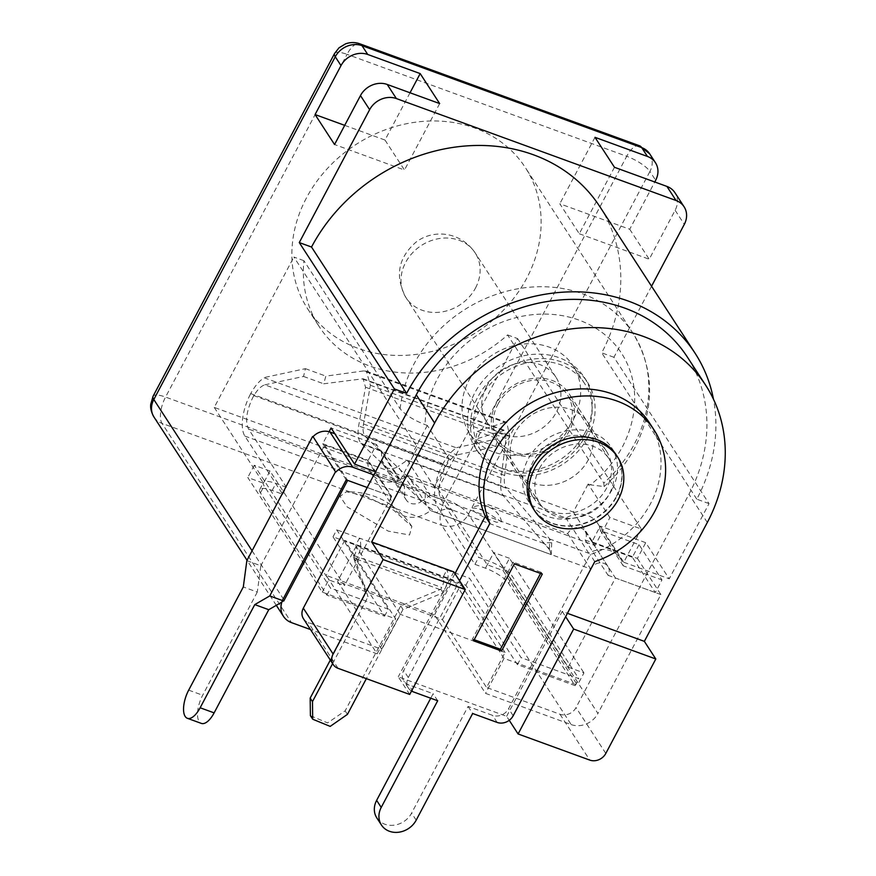 <?xml version="1.0" encoding="UTF-8"?>
<svg xmlns="http://www.w3.org/2000/svg" width="876" height="876" viewBox="0 0 876 876"><rect width="100%" height="100%" fill="white"/><g stroke="black" fill="none" stroke-linecap="round" stroke-linejoin="round"><path stroke-width="0.66" stroke-dasharray="4.38 3.29" d="M246.846 560.662L260.829 565.765L257.292 592.067L243.309 586.964M370.887 472.744L393.795 508.003A25.951 22.316 -33 0 0 430.455 510.566L590.61 568.951A10.293 8.859 -33 0 1 599.239 562.929A10.293 8.859 -33 0 1 607.988 566.52A10.293 8.859 -33 0 1 608.097 575.324L585.179 540.054A10.293 8.859 147 0 0 585.069 531.261A10.293 8.859 147 0 0 576.331 527.659A10.293 8.859 147 0 0 567.692 533.681L407.548 475.296A25.951 22.316 147 0 1 370.887 472.744A25.951 22.316 147 0 1 367.745 460.787L324.711 445.107L260.829 565.765M381.98 460.568A11.125 9.559 147 0 0 383.316 464.663A11.125 9.559 147 0 0 398.109 466.448L421.027 501.718A11.125 9.559 -33 0 1 406.234 499.922A11.125 9.559 -33 0 1 404.898 495.838L381.98 460.568L381.345 450.724L334.84 433.773M639.042 544.664L632.373 557.256L655.292 592.526L661.96 579.934L639.042 544.664L600.323 530.549A25.13 21.604 147 0 0 597.509 523.18A25.13 21.604 147 0 0 565.885 518.001L407.274 460.185L398.109 466.448M585.179 540.054L632.373 557.256M393.795 508.003A25.951 22.316 -33 0 1 390.663 496.057L367.208 487.505L391.681 496.429L368.194 460.283L376.527 444.537L400.014 480.694L417.6 447.461L449.07 458.936L427.302 425.429L425.112 424.63C425.276 409.65 429.328 394.441 437.288 379.001C465.682 326.978 527.932 301.607 579.003 320.101C629.986 338.804 649.543 394.025 622.584 446.552C614.251 461.86 603.498 474.628 590.315 484.855L604.101 486.552L603.805 483.048L507.565 334.928A129.747 111.559 -33 0 1 319.171 326.54A129.747 111.559 -33 0 1 303.917 260.698L400.157 408.807C405.27 414.906 413.582 420.184 425.112 424.63M655.292 592.526L608.097 575.324M421.027 501.718L430.193 495.444L588.803 553.271A25.13 21.604 -33 0 1 620.416 558.439A25.13 21.604 -33 0 1 623.23 565.819L661.96 579.934M373.877 474.912L404.263 485.994L404.898 495.838M281.853 602.119L283.747 601.024M257.292 592.067L202.674 695.237A20.597 8.826 -70 0 0 201.349 723.401M324.711 445.107L347.63 480.366M567.692 533.681L590.61 568.951M430.455 510.566L407.548 475.296M407.274 460.185L430.193 495.444M588.803 553.271L565.885 518.001M367.745 460.787L390.663 496.057M623.23 565.819L600.323 530.549M404.263 485.994L381.345 450.724M306.37 198.064A129.747 111.559 147 0 0 307.706 308.899A129.747 111.559 147 0 0 417.907 354.167A129.747 111.559 147 0 0 526.64 278.36A129.747 111.559 147 0 0 525.304 167.524A129.747 111.559 147 0 0 415.104 122.257A129.747 111.559 147 0 0 306.37 198.064M587.862 437.255A64.868 55.779 -33 0 1 533.495 475.164A64.868 55.779 -33 0 1 478.405 452.531A64.868 55.779 -33 0 1 477.738 397.113A64.868 55.779 -33 0 1 532.104 359.204A64.868 55.779 -33 0 1 587.194 381.837A64.868 55.779 -33 0 1 587.862 437.255M584.993 432.853A64.868 55.779 -33 0 1 530.637 470.751A64.868 55.779 -33 0 1 475.537 448.129A64.868 55.779 -33 0 1 474.869 392.7A64.868 55.779 -33 0 1 529.235 354.802A64.868 55.779 -33 0 1 584.336 377.436A64.868 55.779 -33 0 1 584.993 432.853M569.51 430.565A43.252 37.186 -33 0 1 533.265 455.838A43.252 37.186 -33 0 1 496.528 440.748A43.252 37.186 -33 0 1 496.09 403.803A43.252 37.186 -33 0 1 532.334 378.531A43.252 37.186 -33 0 1 569.061 393.62A43.252 37.186 -33 0 1 569.51 430.565M588.409 459.659A43.252 37.186 -33 0 1 552.165 484.932A43.252 37.186 -33 0 1 515.438 469.843A43.252 37.186 -33 0 1 514.989 432.897A43.252 37.186 -33 0 1 551.234 407.625A43.252 37.186 -33 0 1 587.971 422.714A43.252 37.186 -33 0 1 588.409 459.659A43.252 37.186 -33 0 1 552.165 484.932A43.252 37.186 -33 0 1 515.438 469.843A43.252 37.186 -33 0 1 514.989 432.897A43.252 37.186 -33 0 1 551.234 407.625A43.252 37.186 -33 0 1 587.971 422.714A43.252 37.186 -33 0 1 588.409 459.659M303.917 260.698L293.865 257.029L417.6 447.461M507.565 334.928L517.617 338.596L437.989 488.983L214.237 407.417L293.865 257.029M590.315 484.855L588.125 484.056L609.893 517.563L641.363 529.038L517.617 338.596M427.302 425.429L412.486 453.407L573.309 512.044L588.125 484.056M449.07 458.936L434.255 486.914L412.486 453.407M214.237 407.417L263.501 483.234L269.983 470.992L344.465 585.606L391.681 496.429M437.989 488.983L487.264 564.801L502.999 570.539L577.47 685.152L504.05 658.391L453.067 579.923L344.684 540.415L395.667 618.883L322.248 592.11L247.777 477.497L263.501 483.234M641.363 529.038L623.767 562.261L600.279 526.115L591.946 541.85L615.434 577.996L568.217 667.173L493.746 552.559L487.264 564.801M573.309 512.044L595.078 545.54L609.893 517.563M614.47 167.294L579.288 233.75L559.808 203.769L629.735 229.26L654.766 181.989M629.735 229.26L649.215 259.241L675.133 210.273A20.597 17.706 147 0 0 674.925 192.676M651.558 286.233L613.934 357.277L709.034 503.634L669.22 578.828L645.732 542.682L600.279 526.115M591.946 541.85L637.399 558.417L645.732 542.682M637.399 558.417L660.887 594.563L597.925 713.469L468.452 514.223A20.597 5.716 27.9 0 0 445.249 499.035L626.723 156.289L347.027 54.334L165.553 397.069L445.249 499.035A20.597 8.826 -70 0 0 441.723 525.337L162.027 423.371A20.597 8.826 110 0 1 165.553 397.069A20.597 5.716 27.9 0 0 153.081 396.248M639.502 145.755A20.597 8.826 -70 0 0 626.723 156.289A20.597 5.716 -152.1 0 1 649.926 171.477L468.452 514.223A20.597 17.706 147 0 1 441.723 525.337L571.185 724.583L485.534 693.365L434.54 614.897L326.168 575.39L377.151 653.857L310.487 629.548M346.228 479.862L322.74 443.716L329.091 431.715M434.255 486.914L595.078 545.54M375.541 471.77L400.014 480.694M376.527 444.537L331.073 427.97M322.74 443.716L368.194 460.283M322.248 592.11L328.73 579.879L344.465 585.606M377.151 653.857L395.667 618.883M269.983 470.992L254.259 465.255L328.73 579.879M254.259 465.255L247.777 477.497M660.887 594.563L615.434 577.996M568.217 667.173L583.953 672.91L577.47 685.152M504.05 658.391L485.534 693.365M571.185 724.583A20.597 17.706 147 0 0 597.925 713.469M502.999 570.539L509.471 558.297L583.953 672.91M509.471 558.297L493.746 552.559M344.684 540.415L326.168 575.39M434.54 614.897L453.067 579.923M623.767 562.261L669.22 578.828M613.934 357.277L601.702 352.82A170.929 146.982 147 0 0 599.94 206.791M709.034 503.634L696.792 499.178A170.929 146.982 147 0 0 713.469 399.226M696.792 499.178L601.702 352.82M579.288 233.75L649.215 259.241M410.034 92.768L385.002 140.05L344.706 125.356M594.99 137.324L559.808 203.769M385.002 140.05L404.482 170.021L334.555 144.529M439.664 103.576L404.482 170.021M606.74 487.877A43.252 37.186 -33 0 1 570.495 513.15A43.252 37.186 -33 0 1 533.769 498.061A43.252 37.186 -33 0 1 533.32 461.115A43.252 37.186 -33 0 1 569.564 435.843A43.252 37.186 -33 0 1 606.302 450.932A43.252 37.186 -33 0 1 606.74 487.877M303.446 618.719A12.352 10.621 147 0 0 308.253 622.475L381.673 649.247L400.19 614.273L505.08 652.51L486.563 687.485L559.983 714.247A12.352 10.621 147 0 0 576.025 707.578L688.974 494.239A160.636 138.123 147 0 0 687.332 357.014M409.716 694.449L398.262 676.82L506.635 716.327L509.23 720.313M381.673 649.247L337.567 581.357L442.446 619.595L486.563 687.485M505.08 652.51L460.962 584.62L356.083 546.383L400.19 614.273M453.812 571.897L398.262 676.82M506.635 716.327L562.195 611.404L567.418 613.309M442.446 619.595L460.962 584.62M356.083 546.383L337.567 581.357M562.195 611.404L565.622 616.693M485.359 511.354L501.499 521.811L496.681 522.304L485.326 518.066L474.266 511.65L471.978 507.927L477.387 508.474L485.359 511.354A20.597 14.224 -133 0 0 481.439 509.503A20.597 14.224 47 0 0 477.376 508.485L477.387 508.474M282.674 494.261L286.375 487.264L248.565 429.076C245.039 421.422 246.452 410.899 252.803 397.507C256.734 390.368 260.752 386.141 264.837 384.827L457.13 454.929C452.969 456.276 448.961 460.502 445.096 467.609C438.756 481.023 437.343 491.545 440.858 499.178L478.668 557.366L489.158 561.188A20.597 5.716 -152.1 0 1 512.372 576.375L578.817 678.648L521.132 657.624L469.58 578.269L446.848 569.98L443.147 576.977L333.011 536.835L384.575 616.178L326.89 595.154L260.435 492.881A20.597 5.716 -152.1 0 1 259.712 489.618A20.597 5.716 -152.1 0 1 272.184 490.44L282.674 494.261L244.864 436.073A32.949 14.126 110 0 1 250.317 394.364L442.61 464.466A32.949 14.126 -70 0 0 437.157 506.164L474.967 564.363L485.457 568.185A20.597 5.716 -152.1 0 1 508.66 583.372L575.116 685.645L517.431 664.61L465.868 585.267L443.147 576.977A8.234 3.526 -70 0 1 441.734 587.5L440.803 589.252L400.704 605.918L345.144 710.841L327.591 722.919L310.4 715.692M442.61 464.466L443.004 463.711C447.242 456.024 451.764 450.746 456.549 447.899L264.256 377.797C259.471 380.655 254.96 385.922 250.711 393.609L250.317 394.364M264.837 384.827L303.545 376.45L305.395 368.665L264.322 377.545M326.89 595.154L330.591 588.157L264.136 485.884A20.597 5.716 -152.1 0 1 263.424 482.621A20.597 5.716 -152.1 0 1 275.885 483.442L286.375 487.264M384.575 616.178L388.276 609.192L330.591 588.157M333.011 536.835L336.723 529.838L388.276 609.192M330.318 660.077L365.741 593.172L353.4 557.388L354.331 555.636A8.234 3.526 110 0 0 355.744 545.113L359.445 538.127L336.723 529.838M465.868 585.267L469.58 578.269M517.431 664.61L521.132 657.624M575.116 685.645L578.817 678.648M474.967 564.363L478.668 557.366M456.615 447.647L497.688 438.766L495.827 446.552L457.13 454.918M250.711 393.609L443.004 463.711M363.584 370.931L325.85 376.122L323.704 383.798L363.113 378.76L365.511 387.214L358.634 425.966C357.244 434.485 358.262 440.529 361.711 444.088L425.221 504.368L436.292 512.734L551.267 554.65L549.526 549.679L549.559 538.806L506.219 488.184L365.697 436.96C363.233 434.419 362.5 430.105 363.496 424.017L370.373 385.265L366.376 371.183L363.584 370.931L504.729 422.385L506.766 422.341L509.657 436.04L504.62 475.46C503.897 481.647 504.423 485.884 506.219 488.184M495.827 446.552L475.668 439.194L477.234 431.31L504.729 422.385M477.234 431.31L497.688 438.766M305.395 368.665L325.85 376.122M303.545 376.45L323.704 383.798M549.526 549.679L503.306 495.706C500.798 492.498 500.054 486.563 501.083 477.891L506.12 438.471L504.379 430.247L475.668 439.194M365.336 495.86L393.587 510.15L411.862 526.41L409.53 534.995L388.254 531.13L347.137 506.875L340.03 496.407L346.403 491.743L365.336 495.86M353.4 557.388L355.7 560.914L368.03 596.698L365.741 593.172M400.704 605.918L402.993 609.444L443.103 592.778L444.022 591.026C448.216 582.113 449.158 575.094 446.848 569.98L359.445 538.127C361.744 543.284 360.803 550.303 356.62 559.162L355.7 560.914M443.103 592.778L440.803 589.252M332.606 663.603L368.03 596.698M402.993 609.444L366.354 678.648M365.697 436.96L425.254 493.484C433.04 500.393 442.106 505.912 452.476 510.051L541.97 542.671L551.705 542.759L549.559 538.806M551.705 542.759L551.267 554.65C549.821 548.398 546.723 544.412 541.97 542.671M452.476 510.051C447.45 508.332 442.051 509.219 436.292 512.734M376.844 817.965A20.597 17.706 147 0 0 394.342 825.148A20.597 17.706 147 0 0 411.6 813.114L468.08 706.45L492.553 715.363A12.352 10.621 147 0 0 508.595 708.695L590.194 554.585A94.728 81.457 147 0 0 650.441 503.81A94.728 81.457 147 0 0 649.466 422.878M611.985 489.793A49.428 42.497 -33 0 1 570.572 518.669A49.428 42.497 -33 0 1 528.589 501.422A49.428 42.497 -33 0 1 528.075 459.199A49.428 42.497 -33 0 1 569.499 430.324A49.428 42.497 -33 0 1 611.481 447.559A49.428 42.497 -33 0 1 611.985 489.793M611.481 447.559L616.058 454.622A49.428 42.497 -33 0 1 616.573 496.845A49.428 42.497 -33 0 1 575.149 525.72A49.428 42.497 -33 0 1 533.166 508.474L528.589 501.422M454.962 573.67L403.705 670.458A12.352 10.621 147 0 0 403.836 681.013A12.352 10.621 147 0 0 408.643 684.78L433.116 693.704L430.729 698.216M468.08 706.45L472.657 713.502M437.693 700.756L433.116 693.704M411.523 691.033A12.352 10.621 -33 0 1 408.424 688.076A12.352 10.621 -33 0 1 408.293 677.52L459.539 580.722M594.771 561.647L590.194 554.585M540.569 573.441L541.16 572.313L542.31 574.076M541.16 572.313L513.194 562.118L514.343 563.881M513.194 562.118L472.46 639.064L473.598 640.827M472.46 639.064L474.201 639.699M486.377 386.809A41.194 35.412 -33 0 1 520.891 362.741A41.194 35.412 -33 0 1 555.877 377.107A41.194 35.412 -33 0 1 556.304 412.3A41.194 35.412 -33 0 1 521.778 436.368A41.194 35.412 -33 0 1 486.804 421.991A41.194 35.412 -33 0 1 486.377 386.809M480.355 398.065A61.78 53.129 -33 0 1 532.137 361.974A61.78 53.129 -33 0 1 584.61 383.524A61.78 53.129 -33 0 1 585.245 436.303A61.78 53.129 -33 0 1 533.462 472.405A61.78 53.129 -33 0 1 480.99 450.844A61.78 53.129 -33 0 1 480.355 398.065M468.901 380.436A61.78 53.129 -33 0 1 520.673 344.334A61.78 53.129 -33 0 1 573.145 365.894A61.78 53.129 -33 0 1 573.78 418.673A61.78 53.129 -33 0 1 522.008 454.775A61.78 53.129 -33 0 1 469.536 433.215A61.78 53.129 -33 0 1 468.901 380.436M539.43 468.452A41.194 35.412 -33 0 1 573.944 444.384A41.194 35.412 -33 0 1 608.929 458.75A41.194 35.412 -33 0 1 609.346 493.944A41.194 35.412 -33 0 1 574.831 518.012A41.194 35.412 -33 0 1 539.846 503.634A41.194 35.412 -33 0 1 539.43 468.452M497.831 404.438A41.194 35.412 -33 0 1 532.356 380.37A41.194 35.412 -33 0 1 567.33 394.748A41.194 35.412 -33 0 1 567.757 429.93A41.194 35.412 -33 0 1 533.243 453.998A41.194 35.412 -33 0 1 498.258 439.632A41.194 35.412 -33 0 1 497.831 404.438M616.343 496.484A49.428 42.497 147 0 0 615.828 454.261A49.428 42.497 147 0 0 573.857 437.025A49.428 42.497 147 0 0 532.433 465.901A49.428 42.497 147 0 0 532.947 508.124A49.428 42.497 147 0 0 574.919 525.37A49.428 42.497 147 0 0 616.343 496.484M188.69 690.135L202.674 695.237M400.157 408.807A129.747 111.559 -33 0 1 414.074 363.814A129.747 111.559 -33 0 1 522.808 288.007A129.747 111.559 -33 0 1 632.998 333.274A129.747 111.559 -33 0 1 634.333 444.11A129.747 111.559 -33 0 1 603.805 483.048M334.555 53.513A20.597 5.716 -152.1 0 1 347.027 54.334A20.597 8.826 110 0 1 359.806 43.8M649.718 153.891A20.597 17.706 -33 0 1 649.926 171.477L655.653 180.303M675.133 210.273L684.298 224.376M154.012 417.107A20.597 17.706 147 0 0 162.027 423.371L291.489 622.628M252.08 550.774L283.266 598.768M338.048 668.322L308.253 622.475M559.983 714.247L589.767 760.094M707.315 522.446L688.974 494.239M605.809 753.426L576.025 707.578M244.864 436.073L437.157 506.164M272.184 490.44L275.885 483.442M260.435 492.881L264.136 485.884M354.331 555.636L441.734 587.5M508.66 583.372L512.372 576.375M485.457 568.185L489.158 561.188M503.163 430.28L361.438 378.618M440.858 499.178L248.565 429.076M370.373 385.265L509.657 436.04M365.511 387.214L506.12 438.471M356.62 559.162L444.022 591.026M345.144 710.841L347.444 714.367M363.496 424.017L504.62 475.46M501.083 477.891L358.634 425.966M503.306 495.706L361.711 444.088M425.254 493.484L425.221 504.368M416.188 820.166L411.6 813.114M413.22 691.832L408.643 684.78M408.293 677.52L403.705 670.458M513.183 715.747L508.595 708.695M497.13 722.415L492.553 715.363M475.526 287.985A41.194 35.412 147 0 0 475.099 252.803A41.194 35.412 147 0 0 440.124 238.425A41.194 35.412 147 0 0 405.599 262.493A41.194 35.412 147 0 0 406.026 297.687A41.194 35.412 147 0 0 441.011 312.053A41.194 35.412 147 0 0 475.526 287.985M585.069 531.261L607.988 566.52M597.509 523.18L620.416 558.439M383.316 464.663L406.234 499.922M604.101 486.563C616.901 475.153 627.216 462.101 635.056 447.373C655.095 407.23 654.416 369.201 632.998 333.274L525.304 167.524M307.706 308.899L319.171 326.54M475.537 448.129L478.405 452.531M533.769 498.061L496.528 440.748M584.336 377.436L587.194 381.837M276.312 605.327L247.043 560.279M606.302 450.932L569.061 393.62M501.499 521.811C499.539 508.759 481.888 501.576 471.978 507.927M259.712 489.618L263.424 482.621M366.376 371.194L506.755 422.363M363.113 378.771L504.379 430.269M411.862 526.41C395.985 503.273 374.161 491.721 346.403 491.754M408.424 688.076L403.836 681.013M555.877 377.107L475.099 252.803C459.67 230.399 431.802 229.589 415.848 242.291C397.989 258.015 394.715 276.477 406.026 297.687L486.804 421.991M584.61 383.524L573.145 365.894M608.929 458.75L567.33 394.748M480.99 450.844L469.536 433.215M539.846 503.634L498.258 439.632"/><path stroke-width="1.31" d="M312.579 436.511L246.846 560.662L243.309 586.964L188.69 690.135A20.597 8.826 -70 0 0 187.365 718.298A20.597 8.826 -70 0 0 200.144 707.775L254.774 604.604L269.753 595.932L335.497 471.77L313.071 436.686A14.826 12.746 147 0 1 329.978 431.999L334.84 433.773M335.497 471.77L313.071 436.686M269.753 595.932L283.747 601.024L347.63 480.366L367.208 487.505L346.228 479.862L283.266 598.768A20.597 17.706 147 0 0 283.485 616.365A20.597 17.706 147 0 0 291.489 622.628L310.487 629.548M335.99 471.956A14.826 12.746 147 0 1 352.897 467.269L373.877 474.912M254.774 604.604L268.757 609.696L281.853 602.119M187.365 718.298L201.349 723.401A20.597 8.826 -70 0 0 214.127 712.867L268.757 609.696M329.091 431.715L331.073 427.97L354.561 464.127L394.375 388.933L299.274 242.575L369.639 109.675A20.597 17.706 -33 0 1 396.379 98.561L676.075 200.516A20.597 17.706 -33 0 1 684.09 206.791L674.925 192.676A20.597 17.706 147 0 0 666.91 186.413L614.47 167.294L594.99 137.324L647.43 156.443L641.703 147.617A20.597 8.826 -70 0 0 639.502 145.755L359.806 43.8A20.597 8.826 110 0 1 362.007 45.662L641.703 147.617A20.597 17.706 -33 0 1 649.718 153.891L639.502 145.755M369.639 109.675L360.474 95.572L334.555 144.529L315.075 114.559L341.005 65.59A20.597 17.706 -33 0 1 367.745 54.476L420.184 73.595L439.664 103.576L387.214 84.457L396.379 98.561M654.766 181.989L655.653 180.303A20.597 17.706 147 0 0 655.445 162.706A20.597 17.706 147 0 0 647.43 156.443M684.09 206.791A20.597 17.706 -33 0 1 684.298 224.376L651.558 286.233M354.561 464.127L375.541 471.77M713.469 399.226A170.929 146.982 147 0 0 695.029 353.148L599.94 206.791A170.929 146.982 147 0 0 454.764 147.157A170.929 146.982 147 0 0 311.517 247.032L299.274 242.575M360.474 95.572A20.597 17.706 -33 0 1 387.214 84.457M695.029 353.148A170.929 146.982 147 0 0 549.865 293.515A170.929 146.982 147 0 0 406.606 393.39L394.375 388.933M311.517 247.032L406.606 393.39M344.706 125.356L315.075 114.559M420.184 73.595L410.034 92.768M705.662 385.221L687.332 357.014A160.636 138.123 147 0 0 550.894 300.972A160.636 138.123 147 0 0 416.275 394.824L303.326 608.163A12.352 10.621 147 0 0 303.446 618.719L333.241 664.566A12.352 10.621 -33 0 1 333.11 654.011L383.108 559.578L371.654 541.948L434.605 423.042A160.636 138.123 -33 0 1 569.236 329.179A160.636 138.123 -33 0 1 705.662 385.221A160.636 138.123 -33 0 1 707.315 522.446L644.353 641.363L655.806 658.993L605.809 753.426A12.352 10.621 147 0 1 589.767 760.094L518.099 733.968L509.23 720.313M371.654 541.948L453.812 571.897L465.265 589.537L409.716 694.449L338.048 668.322A12.352 10.621 -33 0 1 333.241 664.566M567.418 613.309L644.353 641.363M655.806 658.993L573.649 629.045L518.099 733.968M465.265 589.537L383.108 559.578M565.622 616.693L573.649 629.045M366.354 678.648L347.444 714.367L330.186 726.39L312.699 719.207L310.4 715.692L310.181 698.095L330.318 660.077M312.699 719.207L312.48 701.621L332.606 663.603M459.539 580.722L489.892 523.41A94.728 81.457 -33 0 1 494.206 452.235A94.728 81.457 -33 0 1 573.594 396.883A94.728 81.457 -33 0 1 654.054 429.93A94.728 81.457 -33 0 1 655.029 510.861A94.728 81.457 -33 0 1 594.771 561.647L513.183 715.747A12.352 10.621 -33 0 1 497.13 722.415L472.657 713.502L416.188 820.166A20.597 17.706 -33 0 1 398.919 832.2A20.597 17.706 -33 0 1 381.432 825.017A20.597 17.706 -33 0 1 381.224 807.42L437.693 700.756L413.22 691.832A12.352 10.621 -33 0 1 411.523 691.033M654.054 429.93L649.466 422.878A94.728 81.457 147 0 0 569.017 389.831A94.728 81.457 147 0 0 489.618 445.183A94.728 81.457 147 0 0 485.304 516.358L454.962 573.67M489.892 523.41L485.304 516.358M534.886 511.124L533.166 508.474A49.428 42.497 -33 0 1 532.663 466.251A49.428 42.497 -33 0 1 574.087 437.376A49.428 42.497 -33 0 1 616.058 454.622L617.777 457.261A49.428 42.497 -33 0 1 618.292 499.484A49.428 42.497 -33 0 1 554.114 526.158A49.428 42.497 -33 0 1 534.886 511.124A49.428 42.497 -33 0 1 534.382 468.901A49.428 42.497 -33 0 1 598.56 442.227A49.428 42.497 -33 0 1 617.777 457.261M430.729 698.216L376.636 800.368A20.597 17.706 147 0 0 376.844 817.965L381.432 825.017M514.343 563.881L542.31 574.076L501.565 651.021L473.598 640.827L514.343 563.881M501.565 651.021L500.426 649.258L540.569 573.441M474.201 639.699L500.426 649.258M200.144 707.775L214.127 712.867M352.897 467.269L329.978 431.999M153.081 396.248A20.597 5.716 27.9 0 0 153.804 399.511L335.267 56.776A20.597 5.716 -152.1 0 1 334.555 53.513L153.081 396.248L150.76 404.23C150.234 408.074 151.318 412.366 154.012 417.107A20.597 17.706 147 0 1 153.804 399.511L252.08 550.774M341.005 65.59L335.267 56.776A20.597 17.706 -33 0 1 362.007 45.662L367.745 54.476M676.075 200.516L666.91 186.413M434.605 423.042L416.275 394.824M303.326 608.163L333.11 654.011M310.181 698.095L312.48 701.621M381.224 807.42L376.636 800.368M359.806 43.8C355.152 42.125 350.4 42.147 345.538 43.866L339.034 47.786L334.555 53.513M655.445 162.706L649.718 153.891M283.485 616.365L276.312 605.327M247.043 560.279L154.012 417.107"/></g></svg>

